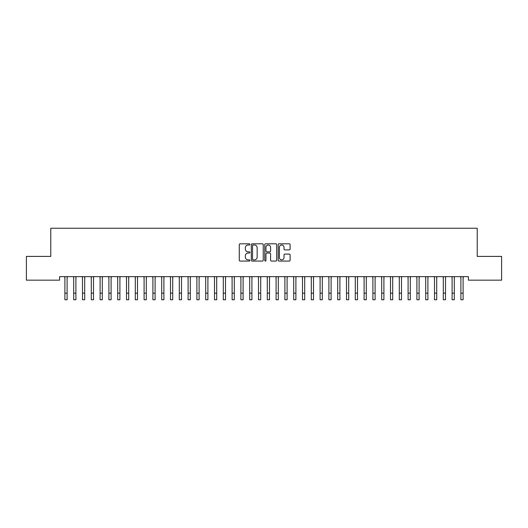 <?xml version="1.0" encoding="UTF-8"?>
<svg xmlns="http://www.w3.org/2000/svg" width="528" height="528" viewBox="0 0 528 528"><rect width="100%" height="100%" fill="white"/><g stroke="black" fill="none" stroke-linecap="round" stroke-linejoin="round"><path stroke-width="0.79" d="M249.922 244.411A0.607 0.607 0 0 0 249.315 243.804L240.141 243.804A0.865 0.865 0 0 0 239.276 244.669L239.276 260.218A0.865 0.865 0 0 0 240.141 261.076L249.315 261.076A0.607 0.607 0 0 0 249.922 260.476A0.607 0.607 0 0 0 249.315 259.868L248.127 259.868A2.765 2.765 0 0 1 245.362 257.103L245.362 255.809A2.765 2.765 0 0 1 248.127 253.044L249.315 253.044A0.607 0.607 0 0 0 249.922 252.443A0.607 0.607 0 0 0 249.315 251.836L248.127 251.836A2.765 2.765 0 0 1 245.362 249.071L245.362 247.777A2.765 2.765 0 0 1 248.127 245.012L249.315 245.012A0.607 0.607 0 0 0 249.922 244.411M289.245 249.896A0.865 0.865 0 0 0 290.11 249.031L290.11 244.669A0.865 0.865 0 0 0 289.245 243.804L279.055 243.804A0.865 0.865 0 0 0 278.19 244.669L278.19 260.218A0.865 0.865 0 0 0 279.055 261.076L289.245 261.076A0.865 0.865 0 0 0 290.11 260.218L290.11 254.945A0.865 0.865 0 0 0 289.245 254.08L284.882 254.08A0.865 0.865 0 0 0 284.018 254.945L284.018 257.558A2.31 2.31 0 0 1 281.708 259.868A2.31 2.31 0 0 1 279.398 257.558L279.398 247.322A2.31 2.31 0 0 1 281.708 245.012A2.31 2.31 0 0 1 284.018 247.322L284.018 249.031A0.865 0.865 0 0 0 284.882 249.896L289.245 249.896M468.422 276.639L59.578 276.639L59.578 280.163L26.4 280.163L26.4 256.403L50.774 256.403L50.774 228.241L477.226 228.241L477.226 256.403L501.6 256.403L501.6 280.163L468.422 280.163L468.422 276.639M263.241 244.669A0.865 0.865 0 0 0 262.383 243.804L252.186 243.804A0.865 0.865 0 0 0 251.321 244.669L251.321 260.218A0.865 0.865 0 0 0 252.186 261.076L262.383 261.076A0.865 0.865 0 0 0 263.241 260.218L263.241 244.669M265.617 243.804L275.814 243.804A0.865 0.865 0 0 1 276.679 244.669L276.679 260.218A0.865 0.865 0 0 1 275.814 261.076L271.451 261.076A0.865 0.865 0 0 1 270.587 260.218L270.587 253.909A0.865 0.865 0 0 0 269.722 253.044L266.831 253.044A0.865 0.865 0 0 0 265.967 253.909L265.967 260.476A0.607 0.607 0 0 1 265.36 261.076A0.607 0.607 0 0 1 264.759 260.476L264.759 244.669A0.865 0.865 0 0 1 265.617 243.804M253.136 245.012A0.607 0.607 0 0 0 252.536 245.619L252.536 259.268A0.607 0.607 0 0 0 253.136 259.868L254.39 259.868A2.765 2.765 0 0 0 257.156 257.103L257.156 247.777A2.765 2.765 0 0 0 254.39 245.012L253.136 245.012M270.587 247.368A2.31 2.31 0 0 0 268.277 245.058A2.31 2.31 0 0 0 265.967 247.368L265.967 250.972A0.865 0.865 0 0 0 266.831 251.836L269.722 251.836A0.865 0.865 0 0 0 270.587 250.972L270.587 247.368M67.102 279.959L67.214 276.639M64.898 279.959L64.786 276.639M64.898 293.159L67.102 293.159L67.102 299.759L64.898 299.759L64.898 276.916M67.102 293.159L67.102 276.916M75.9 279.959L76.012 276.639M73.702 279.959L73.59 276.639M84.698 279.959L84.81 276.639M82.5 279.959L82.388 276.639M73.702 293.159L75.9 293.159L75.9 299.759L73.702 299.759L73.702 276.916M75.9 293.159L75.9 276.916M82.5 293.159L84.698 293.159L84.698 299.759L82.5 299.759L82.5 276.916M84.698 293.159L84.698 276.916M93.502 279.959L93.614 276.639M91.298 279.959L91.186 276.639M102.3 279.959L102.412 276.639M100.102 279.959L99.99 276.639M91.298 293.159L93.502 293.159L93.502 299.759L91.298 299.759L91.298 276.916M93.502 293.159L93.502 276.916M100.102 293.159L102.3 293.159L102.3 299.759L100.102 299.759L100.102 276.916M102.3 293.159L102.3 276.916M111.098 279.959L111.21 276.639M108.9 279.959L108.788 276.639M108.9 293.159L111.098 293.159L111.098 299.759L108.9 299.759L108.9 276.916M111.098 293.159L111.098 276.916M119.902 279.959L120.014 276.639M117.698 279.959L117.586 276.639M117.698 293.159L119.902 293.159L119.902 299.759L117.698 299.759L117.698 276.916M119.902 293.159L119.902 276.916M128.7 279.959L128.812 276.639M126.502 279.959L126.39 276.639M137.498 279.959L137.61 276.639M135.3 279.959L135.188 276.639M146.302 279.959L146.414 276.639M144.098 279.959L143.986 276.639M155.1 279.959L155.212 276.639M152.902 279.959L152.79 276.639M163.898 279.959L164.01 276.639M161.7 279.959L161.588 276.639M172.702 279.959L172.814 276.639M170.498 279.959L170.386 276.639M181.5 279.959L181.612 276.639M179.302 279.959L179.19 276.639M190.298 279.959L190.41 276.639M188.1 279.959L187.988 276.639M199.102 279.959L199.214 276.639M196.898 279.959L196.786 276.639M207.9 279.959L208.012 276.639M205.702 279.959L205.59 276.639M216.698 279.959L216.81 276.639M214.5 279.959L214.388 276.639M225.502 279.959L225.614 276.639M223.298 279.959L223.186 276.639M234.3 279.959L234.412 276.639M232.102 279.959L231.99 276.639M243.098 279.959L243.21 276.639M240.9 279.959L240.788 276.639M251.902 279.959L252.014 276.639M249.698 279.959L249.586 276.639M260.7 279.959L260.812 276.639M258.502 279.959L258.39 276.639M269.498 279.959L269.61 276.639M267.3 279.959L267.188 276.639M278.302 279.959L278.414 276.639M276.098 279.959L275.986 276.639M287.1 279.959L287.212 276.639M284.902 279.959L284.79 276.639M295.898 279.959L296.01 276.639M293.7 279.959L293.588 276.639M304.702 279.959L304.814 276.639M302.498 279.959L302.386 276.639M313.5 279.959L313.612 276.639M311.302 279.959L311.19 276.639M322.298 279.959L322.41 276.639M320.1 279.959L319.988 276.639M331.102 279.959L331.214 276.639M328.898 279.959L328.786 276.639M339.9 279.959L340.012 276.639M337.702 279.959L337.59 276.639M348.698 279.959L348.81 276.639M346.5 279.959L346.388 276.639M357.502 279.959L357.614 276.639M355.298 279.959L355.186 276.639M366.3 279.959L366.412 276.639M364.102 279.959L363.99 276.639M375.098 279.959L375.21 276.639M372.9 279.959L372.788 276.639M383.902 279.959L384.014 276.639M381.698 279.959L381.586 276.639M392.7 279.959L392.812 276.639M390.502 279.959L390.39 276.639M401.498 279.959L401.61 276.639M399.3 279.959L399.188 276.639M410.302 279.959L410.414 276.639M408.098 279.959L407.986 276.639M419.1 279.959L419.212 276.639M416.902 279.959L416.79 276.639M427.898 279.959L428.01 276.639M425.7 279.959L425.588 276.639M436.702 279.959L436.814 276.639M434.498 279.959L434.386 276.639M445.5 279.959L445.612 276.639M443.302 279.959L443.19 276.639M126.502 293.159L128.7 293.159L128.7 299.759L126.502 299.759L126.502 276.916M128.7 293.159L128.7 276.916M135.3 293.159L137.498 293.159L137.498 299.759L135.3 299.759L135.3 276.916M137.498 293.159L137.498 276.916M144.098 293.159L146.302 293.159L146.302 299.759L144.098 299.759L144.098 276.916M146.302 293.159L146.302 276.916M152.902 293.159L155.1 293.159L155.1 299.759L152.902 299.759L152.902 276.916M155.1 293.159L155.1 276.916M161.7 293.159L163.898 293.159L163.898 299.759L161.7 299.759L161.7 276.916M163.898 293.159L163.898 276.916M170.498 293.159L172.702 293.159L172.702 299.759L170.498 299.759L170.498 276.916M172.702 293.159L172.702 276.916M179.302 293.159L181.5 293.159L181.5 299.759L179.302 299.759L179.302 276.916M181.5 293.159L181.5 276.916M188.1 293.159L190.298 293.159L190.298 299.759L188.1 299.759L188.1 276.916M190.298 293.159L190.298 276.916M196.898 293.159L199.102 293.159L199.102 299.759L196.898 299.759L196.898 276.916M199.102 293.159L199.102 276.916M205.702 293.159L207.9 293.159L207.9 299.759L205.702 299.759L205.702 276.916M207.9 293.159L207.9 276.916M214.5 293.159L216.698 293.159L216.698 299.759L214.5 299.759L214.5 276.916M216.698 293.159L216.698 276.916M223.298 293.159L225.502 293.159L225.502 299.759L223.298 299.759L223.298 276.916M225.502 293.159L225.502 276.916M232.102 293.159L234.3 293.159L234.3 299.759L232.102 299.759L232.102 276.916M234.3 293.159L234.3 276.916M240.9 293.159L243.098 293.159L243.098 299.759L240.9 299.759L240.9 276.916M243.098 293.159L243.098 276.916M249.698 293.159L251.902 293.159L251.902 299.759L249.698 299.759L249.698 276.916M251.902 293.159L251.902 276.916M258.502 293.159L260.7 293.159L260.7 299.759L258.502 299.759L258.502 276.916M260.7 293.159L260.7 276.916M267.3 293.159L269.498 293.159L269.498 299.759L267.3 299.759L267.3 276.916M269.498 293.159L269.498 276.916M276.098 293.159L278.302 293.159L278.302 299.759L276.098 299.759L276.098 276.916M278.302 293.159L278.302 276.916M284.902 293.159L287.1 293.159L287.1 299.759L284.902 299.759L284.902 276.916M287.1 293.159L287.1 276.916M293.7 293.159L295.898 293.159L295.898 299.759L293.7 299.759L293.7 276.916M295.898 293.159L295.898 276.916M302.498 293.159L304.702 293.159L304.702 299.759L302.498 299.759L302.498 276.916M304.702 293.159L304.702 276.916M311.302 293.159L313.5 293.159L313.5 299.759L311.302 299.759L311.302 276.916M313.5 293.159L313.5 276.916M320.1 293.159L322.298 293.159L322.298 299.759L320.1 299.759L320.1 276.916M322.298 293.159L322.298 276.916M328.898 293.159L331.102 293.159L331.102 299.759L328.898 299.759L328.898 276.916M331.102 293.159L331.102 276.916M337.702 293.159L339.9 293.159L339.9 299.759L337.702 299.759L337.702 276.916M339.9 293.159L339.9 276.916M346.5 293.159L348.698 293.159L348.698 299.759L346.5 299.759L346.5 276.916M348.698 293.159L348.698 276.916M355.298 293.159L357.502 293.159L357.502 299.759L355.298 299.759L355.298 276.916M357.502 293.159L357.502 276.916M364.102 293.159L366.3 293.159L366.3 299.759L364.102 299.759L364.102 276.916M366.3 293.159L366.3 276.916M372.9 293.159L375.098 293.159L375.098 299.759L372.9 299.759L372.9 276.916M375.098 293.159L375.098 276.916M381.698 293.159L383.902 293.159L383.902 299.759L381.698 299.759L381.698 276.916M383.902 293.159L383.902 276.916M390.502 293.159L392.7 293.159L392.7 299.759L390.502 299.759L390.502 276.916M392.7 293.159L392.7 276.916M399.3 293.159L401.498 293.159L401.498 299.759L399.3 299.759L399.3 276.916M401.498 293.159L401.498 276.916M408.098 293.159L410.302 293.159L410.302 299.759L408.098 299.759L408.098 276.916M410.302 293.159L410.302 276.916M416.902 293.159L419.1 293.159L419.1 299.759L416.902 299.759L416.902 276.916M419.1 293.159L419.1 276.916M425.7 293.159L427.898 293.159L427.898 299.759L425.7 299.759L425.7 276.916M427.898 293.159L427.898 276.916M434.498 293.159L436.702 293.159L436.702 299.759L434.498 299.759L434.498 276.916M436.702 293.159L436.702 276.916M443.302 293.159L445.5 293.159L445.5 299.759L443.302 299.759L443.302 276.916M445.5 293.159L445.5 276.916M454.298 279.959L454.41 276.639M452.1 279.959L451.988 276.639M452.1 293.159L454.298 293.159L454.298 299.759L452.1 299.759L452.1 276.916M454.298 293.159L454.298 276.916M463.102 279.959L463.214 276.639M460.898 279.959L460.786 276.639M460.898 293.159L463.102 293.159L463.102 299.759L460.898 299.759L460.898 276.916M463.102 293.159L463.102 276.916"/></g></svg>
